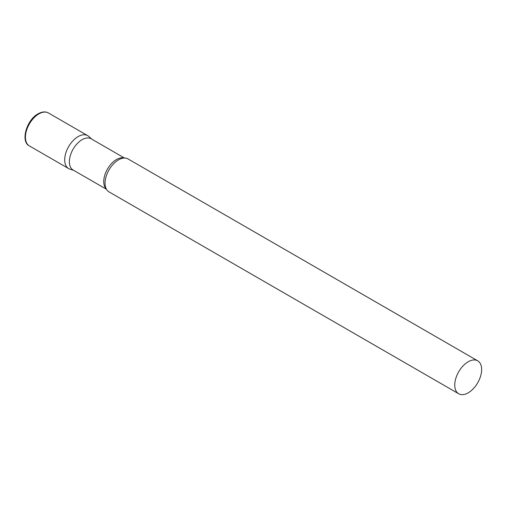 <?xml version="1.0" encoding="UTF-8"?>
<svg xmlns="http://www.w3.org/2000/svg" width="507" height="507" viewBox="0 0 507 507"><rect width="100%" height="100%" fill="white"/><g stroke="black" fill="none" stroke-linecap="round" stroke-linejoin="round"><path stroke-width="0.76" d="M29.368 145.902L68.641 168.578A19.019 10.983 -60 0 1 65.726 153.336A19.019 10.983 -60 0 1 78.154 136.573A19.019 10.983 -60 0 1 87.667 135.629L48.393 112.96A19.019 10.983 -60 0 0 38.881 113.898A19.019 10.983 -60 0 0 26.453 130.66A19.019 10.983 -60 0 0 29.368 145.902C20.305 141.751 26.491 119.899 38.12 113.822C42.024 111.641 45.453 111.35 48.393 112.96M124.494 158.038L91.14 138.779A18.03 10.413 120 0 0 77.241 143.608A18.03 10.413 120 0 0 69.37 161.758A18.03 10.413 120 0 0 73.103 170.01L106.464 189.269M91.704 139.102L88.776 136.446A19.019 10.983 120 0 0 73.794 139.932A19.019 10.983 120 0 0 64.706 159.87A19.019 10.983 120 0 0 69.903 169.135L73.667 170.339M477.708 360.826L128.011 158.925A19.019 10.983 120 0 0 121.04 158.685A19.019 10.983 120 0 0 105.057 183.166A19.019 10.983 120 0 0 105.298 185.955A19.019 10.983 120 0 0 108.992 191.874L458.689 393.768A19.019 10.983 120 0 0 473.348 388.673A19.019 10.983 120 0 0 481.65 369.533A19.019 10.983 120 0 0 477.708 360.826A19.019 10.983 120 0 0 463.056 365.921A19.019 10.983 120 0 0 454.747 385.06A19.019 10.983 120 0 0 458.689 393.768M124.139 158.045A18.03 10.413 120 0 0 110.792 164.369A18.03 10.413 120 0 0 103.745 181.601A18.03 10.413 120 0 0 106.293 188.959"/></g></svg>
